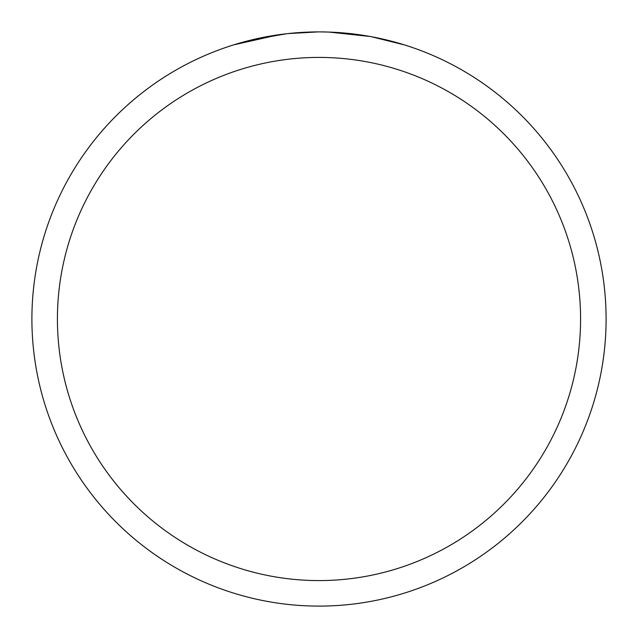 <?xml version="1.0" encoding="UTF-8"?>
<svg xmlns="http://www.w3.org/2000/svg" width="638" height="638" viewBox="0 0 638 638"><rect width="100%" height="100%" fill="white"/><g stroke="black" fill="none" stroke-linecap="round" stroke-linejoin="round"><path stroke-width="0.96" d="M319 57.42A261.58 261.58 0 0 1 580.58 319A261.58 261.58 0 0 1 319 580.58A261.58 261.58 0 0 1 57.42 319A261.58 261.58 0 0 1 319 57.42M319 31.9A287.1 287.1 0 0 1 606.1 319A287.1 287.1 0 0 1 319 606.1A287.1 287.1 0 0 1 31.9 319A287.1 287.1 0 0 1 319 31.9M328.809 32.067L321.927 31.916M333.203 32.251L337.51 32.498M371.356 36.717L404.317 44.867M370 36.47L328.985 32.075M329.495 32.091L345.549 33.128M349.608 33.535L355.565 34.237M286.621 33.734L252.959 39.596M287.969 33.583L318.043 31.9L287.969 33.583M233.699 44.867L278.854 34.723M293.408 33.04L295.681 32.849"/></g></svg>
